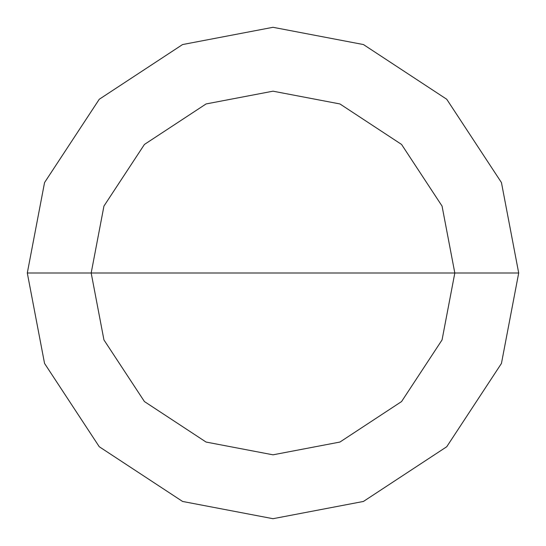<?xml version="1.0" encoding="UTF-8"?>
<svg xmlns="http://www.w3.org/2000/svg" width="546" height="546" viewBox="0 0 546 546"><rect width="100%" height="100%" fill="white"/><g stroke="black" fill="none" stroke-linecap="round" stroke-linejoin="round"><path stroke-width="0.82" d="M273 273L454.818 273L442.055 339.926L401.563 401.563L339.926 442.055L273 454.818L206.074 442.055L144.437 401.563L103.945 339.926L91.182 273L518.7 273L501.446 182.562L446.737 99.263L363.438 44.554L273 27.3L182.562 44.554L99.263 99.263L44.554 182.562L27.3 273L91.182 273L103.945 206.074L144.437 144.437L206.074 103.945L273 91.182L339.926 103.945L401.563 144.437L442.055 206.074L454.818 273L442.055 206.074L401.563 144.437L339.926 103.945L273 91.182L206.074 103.945L144.437 144.437L103.945 206.074L91.182 273L273 273M518.7 273L501.446 182.562L446.737 99.263L363.438 44.554L273 27.3L182.562 44.554L99.263 99.263L44.554 182.562L27.3 273L91.182 273L103.945 339.926L144.437 401.563L206.074 442.055L273 454.818L339.926 442.055L401.563 401.563L442.055 339.926L454.818 273L518.7 273L501.446 363.438L446.737 446.737L363.438 501.446L273 518.7L182.562 501.446L99.263 446.737L44.554 363.438L27.3 273L44.554 363.438L99.263 446.737L182.562 501.446L273 518.7L363.438 501.446L446.737 446.737L501.446 363.438L518.7 273"/></g></svg>
